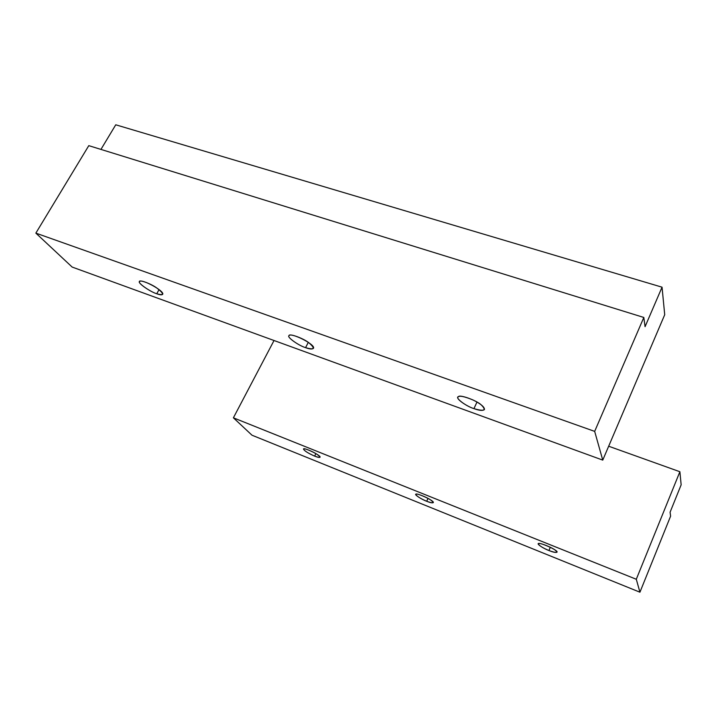 <?xml version="1.0" encoding="UTF-8"?>
<svg xmlns="http://www.w3.org/2000/svg" width="717" height="717" viewBox="0 0 717 717"><rect width="100%" height="100%" fill="white"/><g stroke="black" fill="none" stroke-linecap="round" stroke-linejoin="round"><path stroke-width="1.08" d="M159.049 289.641L156.736 293.755C159.801 294.911 161.773 295.108 162.669 294.346C164.946 291.147 141.392 278.411 139.546 281.539C137.01 282.444 149.961 291.756 156.736 293.755L159.049 289.641M308.292 342.385L305.567 347.655C309.583 349.152 312.2 349.385 313.401 348.363C316.34 344.778 290.224 331.819 288.978 335.744C286.666 337.062 298.613 345.576 305.567 347.655L308.292 342.385M476.993 402.049L473.937 408.627C479.314 410.599 482.819 410.904 484.459 409.524C484.593 407.032 480.82 403.868 473.148 400.032C464.078 396.286 459.014 395.336 457.948 397.164C455.931 398.948 466.884 406.449 473.937 408.627L476.993 402.049M662.051 287.185L645.067 326.692L643.821 317.461L594.671 431.383L602.755 460.108L664.713 314.727L662.051 287.185L115.751 124.794L100.945 149.414L115.751 124.794L662.051 287.185L664.713 314.727L602.755 460.108L72.157 267.065L35.85 233.124L594.671 431.383L643.821 317.461L645.067 326.692L662.051 287.185M88.791 145.65L643.821 317.461L88.791 145.65L35.85 233.124L88.791 145.65M72.157 267.065L602.755 460.108L594.671 431.383L35.85 233.124L72.157 267.065M473.937 408.627C465.665 406.109 454.417 397.469 458.441 396.653C459.588 394.314 476.294 400.292 481.179 404.827C486.771 410.384 484.36 411.648 473.937 408.627M305.567 347.655C298.505 345.54 286.504 336.918 289.014 335.69C288.763 333.02 303.425 338.272 308.991 342.878C315.534 348.552 314.396 350.147 305.567 347.655M156.736 293.755C150.66 291.98 138.148 283.412 139.457 281.889C138.13 278.976 151.099 283.627 157.148 288.252C164.399 293.979 164.256 295.816 156.736 293.755M315.883 453.628L314.646 456.12C317.523 457.294 319.316 457.67 320.033 457.24C321.646 455.716 303.694 447.085 303.47 449.021C304.331 450.832 308.059 453.198 314.646 456.12L315.883 453.628M428.031 498.405L426.696 501.273C430.173 502.689 432.36 503.137 433.256 502.626C435.147 501.04 415.681 492.113 415.788 494.354C416.604 496.164 420.234 498.467 426.696 501.273L428.031 498.405M550.324 547.295L548.935 550.531C553.192 552.242 555.872 552.807 556.975 552.207C559.126 550.557 537.875 541.272 538.288 543.827C539.059 545.601 542.608 547.842 548.935 550.531L550.324 547.295M252.008 435.219L233.392 417.814L274.028 340.512L233.392 417.814L636.293 579.264L639.931 592.206L252.008 435.219L639.931 592.206L670.61 516.141L639.931 592.206L636.293 579.264L679.886 471.732L636.293 579.264L233.392 417.814L252.008 435.219M670.081 512.234L670.61 516.141L670.081 512.234L681.15 484.817L679.886 471.732L681.15 484.817L670.081 512.234M608.67 446.225L679.886 471.732L608.67 446.225M548.935 550.531C542.957 548.344 535.662 543.271 538.906 543.522C540.17 542.76 551.982 547.492 555.021 550.002C558.489 553.031 556.455 553.21 548.935 550.531M426.696 501.273C421.336 499.328 413.61 494.165 416.057 494.147C416.595 493.153 427.386 497.473 430.792 500.072C434.762 503.235 433.4 503.63 426.696 501.273M314.646 456.12C307.647 452.974 303.945 450.581 303.551 448.932C303.47 447.731 313.365 451.701 317.066 454.363C321.449 457.625 320.642 458.208 314.646 456.12"/></g></svg>
